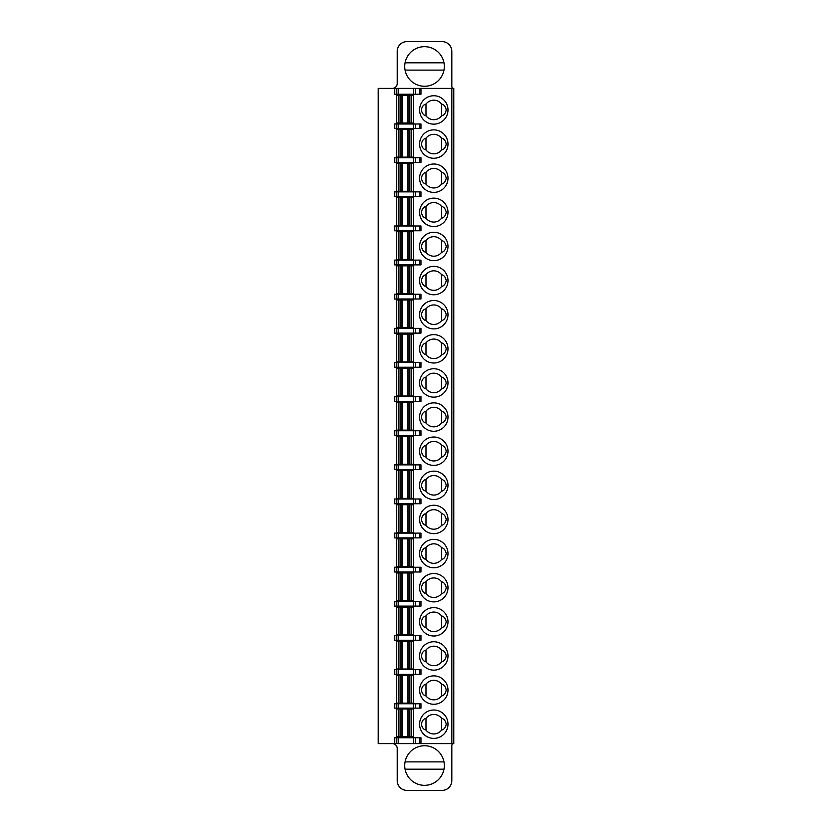 <?xml version="1.0" encoding="UTF-8"?>
<svg xmlns="http://www.w3.org/2000/svg" width="832" height="832" viewBox="0 0 832 832"><rect width="100%" height="100%" fill="white"/><g stroke="black" fill="none" stroke-linecap="round" stroke-linejoin="round"><path stroke-width="1.25" d="M453.783 743.6L420.971 743.6L420.971 737.755L415.345 737.755L415.345 743.6L378.217 743.6L378.217 88.4L415.345 88.4L415.345 94.245L420.971 94.245L420.971 88.4L453.783 88.4L453.783 743.6A1.955 1.955 0 0 0 451.828 745.555L451.828 780.645A9.755 9.755 0 0 1 442.083 790.4L406.983 790.4A9.755 9.755 0 0 1 397.228 780.645L397.228 748.478A4.878 4.878 0 0 0 392.361 743.6M447.99 724.194A14.196 14.196 0 0 0 433.794 710.008A14.196 14.196 0 0 0 419.598 724.194A14.196 14.196 0 0 0 433.794 738.39A14.196 14.196 0 0 0 447.99 724.194M396.739 736.778L396.739 708.989L396.739 736.778L413.317 736.778L413.317 708.989L396.739 708.989M396.739 703.134L396.739 675.355L396.739 703.134L413.317 703.134L413.317 675.355L396.739 675.355M447.99 690.071A14.196 14.196 0 0 0 433.794 675.875A14.196 14.196 0 0 0 419.598 690.071A14.196 14.196 0 0 0 433.794 704.267A14.196 14.196 0 0 0 447.99 690.071M396.739 669.011L396.739 641.222L396.739 669.011L413.317 669.011L413.317 641.222L396.739 641.222M447.99 655.949A14.196 14.196 0 0 0 433.794 641.753A14.196 14.196 0 0 0 419.598 655.949A14.196 14.196 0 0 0 433.794 670.145A14.196 14.196 0 0 0 447.99 655.949M396.739 634.889L396.739 607.1L396.739 634.889L413.317 634.889L413.317 607.1L396.739 607.1M447.99 621.826A14.196 14.196 0 0 0 433.794 607.63A14.196 14.196 0 0 0 419.598 621.826A14.196 14.196 0 0 0 433.794 636.012A14.196 14.196 0 0 0 447.99 621.826M396.739 600.766L396.739 572.978L396.739 600.766L413.317 600.766L413.317 572.978L396.739 572.978M447.99 587.694A14.196 14.196 0 0 0 433.794 573.508A14.196 14.196 0 0 0 419.598 587.694A14.196 14.196 0 0 0 433.794 601.89A14.196 14.196 0 0 0 447.99 587.694M396.739 566.634L396.739 538.845L396.739 566.634L413.317 566.634L413.317 538.845L396.739 538.845M447.99 553.571A14.196 14.196 0 0 0 433.794 539.375A14.196 14.196 0 0 0 419.598 553.571A14.196 14.196 0 0 0 433.794 567.767A14.196 14.196 0 0 0 447.99 553.571M396.739 532.511L396.739 504.722L396.739 532.511L413.317 532.511L413.317 504.722L396.739 504.722M447.99 519.449A14.196 14.196 0 0 0 433.794 505.253A14.196 14.196 0 0 0 419.598 519.449A14.196 14.196 0 0 0 433.794 533.645A14.196 14.196 0 0 0 447.99 519.449M396.739 498.389L396.739 470.6L396.739 498.389L413.317 498.389L413.317 470.6L396.739 470.6M447.99 485.326A14.196 14.196 0 0 0 433.794 471.13A14.196 14.196 0 0 0 419.598 485.326A14.196 14.196 0 0 0 433.794 499.512A14.196 14.196 0 0 0 447.99 485.326M396.739 464.266L396.739 436.478L396.739 464.266L413.317 464.266L413.317 436.478L396.739 436.478M447.99 451.194A14.196 14.196 0 0 0 433.794 437.008A14.196 14.196 0 0 0 419.598 451.194A14.196 14.196 0 0 0 433.794 465.39A14.196 14.196 0 0 0 447.99 451.194M396.739 430.134L396.739 402.345L396.739 430.134L413.317 430.134L413.317 402.345L396.739 402.345M447.99 417.071A14.196 14.196 0 0 0 433.794 402.875A14.196 14.196 0 0 0 419.598 417.071A14.196 14.196 0 0 0 433.794 431.267A14.196 14.196 0 0 0 447.99 417.071M396.739 396.011L396.739 368.222L396.739 396.011L413.317 396.011L413.317 368.222L396.739 368.222M447.99 382.949A14.196 14.196 0 0 0 433.794 368.753A14.196 14.196 0 0 0 419.598 382.949A14.196 14.196 0 0 0 433.794 397.145A14.196 14.196 0 0 0 447.99 382.949M396.739 361.889L396.739 334.1L396.739 361.889L413.317 361.889L413.317 334.1L396.739 334.1M447.99 348.826A14.196 14.196 0 0 0 433.794 334.63A14.196 14.196 0 0 0 419.598 348.826A14.196 14.196 0 0 0 433.794 363.012A14.196 14.196 0 0 0 447.99 348.826M396.739 327.766L396.739 299.978L396.739 327.766L413.317 327.766L413.317 299.978L396.739 299.978M447.99 314.694A14.196 14.196 0 0 0 433.794 300.508A14.196 14.196 0 0 0 419.598 314.694A14.196 14.196 0 0 0 433.794 328.89A14.196 14.196 0 0 0 447.99 314.694M396.739 293.634L396.739 265.845L396.739 293.634L413.317 293.634L413.317 265.845L396.739 265.845M447.99 280.571A14.196 14.196 0 0 0 433.794 266.375A14.196 14.196 0 0 0 419.598 280.571A14.196 14.196 0 0 0 433.794 294.767A14.196 14.196 0 0 0 447.99 280.571M396.739 259.511L396.739 231.722L396.739 259.511L413.317 259.511L413.317 231.722L396.739 231.722M447.99 246.449A14.196 14.196 0 0 0 433.794 232.253A14.196 14.196 0 0 0 419.598 246.449A14.196 14.196 0 0 0 433.794 260.645A14.196 14.196 0 0 0 447.99 246.449M396.739 225.389L396.739 197.6L396.739 225.389L413.317 225.389L413.317 197.6L396.739 197.6M447.99 212.326A14.196 14.196 0 0 0 433.794 198.13A14.196 14.196 0 0 0 419.598 212.326A14.196 14.196 0 0 0 433.794 226.512A14.196 14.196 0 0 0 447.99 212.326M396.739 191.266L396.739 163.478L396.739 191.266L413.317 191.266L413.317 163.478L396.739 163.478M447.99 178.194A14.196 14.196 0 0 0 433.794 164.008A14.196 14.196 0 0 0 419.598 178.194A14.196 14.196 0 0 0 433.794 192.39A14.196 14.196 0 0 0 447.99 178.194M396.739 123.011L396.739 95.222L398.694 95.222L398.694 123.011L396.739 123.011L396.739 95.222M411.372 123.011L411.372 95.222L413.317 95.222L413.317 123.011L409.198 123.011L409.198 95.222L398.694 95.222M447.99 109.949A14.196 14.196 0 0 0 433.794 95.753A14.196 14.196 0 0 0 419.598 109.949A14.196 14.196 0 0 0 433.794 124.145A14.196 14.196 0 0 0 447.99 109.949M447.99 144.071A14.196 14.196 0 0 0 433.794 129.875A14.196 14.196 0 0 0 419.598 144.071A14.196 14.196 0 0 0 433.794 158.267A14.196 14.196 0 0 0 447.99 144.071M396.739 129.355L396.739 157.134L396.739 129.355L400.868 129.355L400.868 157.134L413.317 157.134L413.317 129.355L400.868 129.355M413.66 703.747L394.306 703.747L394.306 708.136L420.971 708.136L420.971 703.747L413.66 703.747L413.66 708.136M396.261 703.747L396.261 708.136M425.994 718.349C423.675 718.744 422.126 720.689 421.346 724.194C422.126 727.709 423.675 729.654 425.994 730.049A9.745 9.745 0 0 0 441.594 730.049C443.914 729.654 445.463 727.709 446.243 724.194C445.463 720.689 443.914 718.744 441.594 718.349A9.755 9.755 0 0 0 425.994 718.349L425.994 730.049M441.594 718.349L441.594 730.049M413.317 708.989L413.317 736.778M394.306 674.378L396.261 674.378L396.261 669.625L394.306 669.625L394.306 674.378M396.261 674.378L420.971 674.378L420.971 669.625L396.261 669.625M413.317 675.355L413.317 703.134M421.346 690.071C422.126 693.576 423.675 695.531 425.994 695.926A9.745 9.745 0 0 0 441.594 695.926C443.914 695.531 445.463 693.576 446.243 690.071C445.463 686.566 443.914 684.611 441.594 684.226A9.745 9.745 0 0 0 425.994 684.226C423.675 684.611 422.126 686.566 421.346 690.071M441.594 695.926L441.594 684.226M425.994 695.926L425.994 684.226M394.306 640.245L396.261 640.245L396.261 635.492L394.306 635.492L394.306 640.245M396.261 640.245L420.971 640.245L420.971 635.492L396.261 635.492M413.317 641.222L413.317 669.011M421.346 655.949C422.126 659.454 423.675 661.409 425.994 661.794A9.745 9.745 0 0 0 441.594 661.794C443.914 661.409 445.463 659.454 446.243 655.949C445.463 652.444 443.914 650.489 441.594 650.094A9.745 9.745 0 0 0 425.994 650.094C423.675 650.489 422.126 652.444 421.346 655.949M441.594 661.794L441.594 650.094M425.994 661.794L425.994 650.094M394.306 606.122L396.261 606.122L396.261 601.37L394.306 601.37L394.306 606.122M396.261 606.122L420.971 606.122L420.971 601.37L396.261 601.37M413.317 607.1L413.317 634.889M421.346 621.826C422.126 625.331 423.675 627.276 425.994 627.671A9.745 9.745 0 0 0 441.594 627.671C443.914 627.276 445.463 625.331 446.243 621.826C445.463 618.311 443.914 616.366 441.594 615.971A9.745 9.745 0 0 0 425.994 615.971C423.675 616.366 422.126 618.311 421.346 621.826M441.594 627.671L441.594 615.971M425.994 627.671L425.994 615.971M394.306 572L396.261 572L396.261 567.247L394.306 567.247L394.306 572M396.261 572L420.971 572L420.971 567.247L396.261 567.247M413.317 572.978L413.317 600.766M421.346 587.694C422.126 591.209 423.675 593.154 425.994 593.549A9.745 9.745 0 0 0 441.594 593.549C443.914 593.154 445.463 591.209 446.243 587.694C445.463 584.189 443.914 582.244 441.594 581.849A9.745 9.745 0 0 0 425.994 581.849C423.675 582.244 422.126 584.189 421.346 587.694M441.594 593.549L441.594 581.849M425.994 593.549L425.994 581.849M394.306 537.878L396.261 537.878L396.261 533.125L394.306 533.125L394.306 537.878M396.261 537.878L420.971 537.878L420.971 533.125L396.261 533.125M413.317 538.845L413.317 566.634M421.346 553.571C422.126 557.076 423.675 559.031 425.994 559.426A9.745 9.745 0 0 0 441.594 559.426C443.914 559.031 445.463 557.076 446.243 553.571C445.463 550.066 443.914 548.111 441.594 547.726A9.745 9.745 0 0 0 425.994 547.726C423.675 548.111 422.126 550.066 421.346 553.571M441.594 559.426L441.594 547.726M425.994 559.426L425.994 547.726M394.306 503.745L396.261 503.745L396.261 498.992L394.306 498.992L394.306 503.745M396.261 503.745L420.971 503.745L420.971 498.992L396.261 498.992M413.317 504.722L413.317 532.511M421.346 519.449C422.126 522.954 423.675 524.909 425.994 525.294A9.745 9.745 0 0 0 441.594 525.294C443.914 524.909 445.463 522.954 446.243 519.449C445.463 515.944 443.914 513.989 441.594 513.594A9.745 9.745 0 0 0 425.994 513.594C423.675 513.989 422.126 515.944 421.346 519.449M441.594 525.294L441.594 513.594M425.994 525.294L425.994 513.594M394.306 469.622L396.261 469.622L396.261 464.87L394.306 464.87L394.306 469.622M396.261 469.622L420.971 469.622L420.971 464.87L396.261 464.87M413.317 470.6L413.317 498.389M421.346 485.326C422.126 488.831 423.675 490.776 425.994 491.171A9.745 9.745 0 0 0 441.594 491.171C443.914 490.776 445.463 488.831 446.243 485.326C445.463 481.811 443.914 479.866 441.594 479.471A9.745 9.745 0 0 0 425.994 479.471C423.675 479.866 422.126 481.811 421.346 485.326M441.594 491.171L441.594 479.471M425.994 491.171L425.994 479.471M394.306 435.5L396.261 435.5L396.261 430.747L394.306 430.747L394.306 435.5M396.261 435.5L420.971 435.5L420.971 430.747L396.261 430.747M413.317 436.478L413.317 464.266M421.346 451.194C422.126 454.709 423.675 456.654 425.994 457.049A9.745 9.745 0 0 0 441.594 457.049C443.914 456.654 445.463 454.709 446.243 451.194C445.463 447.689 443.914 445.744 441.594 445.349A9.745 9.745 0 0 0 425.994 445.349C423.675 445.744 422.126 447.689 421.346 451.194M441.594 457.049L441.594 445.349M425.994 457.049L425.994 445.349M394.306 401.378L396.261 401.378L396.261 396.625L394.306 396.625L394.306 401.378M396.261 401.378L420.971 401.378L420.971 396.625L396.261 396.625M413.317 402.345L413.317 430.134M421.346 417.071C422.126 420.576 423.675 422.531 425.994 422.926A9.745 9.745 0 0 0 441.594 422.926C443.914 422.531 445.463 420.576 446.243 417.071C445.463 413.566 443.914 411.611 441.594 411.226A9.745 9.745 0 0 0 425.994 411.226C423.675 411.611 422.126 413.566 421.346 417.071M441.594 422.926L441.594 411.226M425.994 422.926L425.994 411.226M394.306 367.245L396.261 367.245L396.261 362.492L394.306 362.492L394.306 367.245M396.261 367.245L420.971 367.245L420.971 362.492L396.261 362.492M413.317 368.222L413.317 396.011M421.346 382.949C422.126 386.454 423.675 388.409 425.994 388.794A9.745 9.745 0 0 0 441.594 388.794C443.914 388.409 445.463 386.454 446.243 382.949C445.463 379.444 443.914 377.489 441.594 377.094A9.745 9.745 0 0 0 425.994 377.094C423.675 377.489 422.126 379.444 421.346 382.949M441.594 388.794L441.594 377.094M425.994 388.794L425.994 377.094M394.306 333.122L396.261 333.122L396.261 328.37L394.306 328.37L394.306 333.122M396.261 333.122L420.971 333.122L420.971 328.37L396.261 328.37M413.317 334.1L413.317 361.889M421.346 348.826C422.126 352.331 423.675 354.276 425.994 354.671A9.745 9.745 0 0 0 441.594 354.671C443.914 354.276 445.463 352.331 446.243 348.826C445.463 345.311 443.914 343.366 441.594 342.971A9.745 9.745 0 0 0 425.994 342.971C423.675 343.366 422.126 345.311 421.346 348.826M441.594 354.671L441.594 342.971M425.994 354.671L425.994 342.971M394.306 299L396.261 299L396.261 294.247L394.306 294.247L394.306 299M396.261 299L420.971 299L420.971 294.247L396.261 294.247M413.317 299.978L413.317 327.766M421.346 314.694C422.126 318.209 423.675 320.154 425.994 320.549A9.745 9.745 0 0 0 441.594 320.549C443.914 320.154 445.463 318.209 446.243 314.694C445.463 311.189 443.914 309.244 441.594 308.849A9.745 9.745 0 0 0 425.994 308.849C423.675 309.244 422.126 311.189 421.346 314.694M441.594 320.549L441.594 308.849M425.994 320.549L425.994 308.849M394.306 264.878L396.261 264.878L396.261 260.125L394.306 260.125L394.306 264.878M396.261 264.878L420.971 264.878L420.971 260.125L396.261 260.125M413.317 265.845L413.317 293.634M421.346 280.571C422.126 284.076 423.675 286.031 425.994 286.426A9.745 9.745 0 0 0 441.594 286.426C443.914 286.031 445.463 284.076 446.243 280.571C445.463 277.066 443.914 275.111 441.594 274.726A9.745 9.745 0 0 0 425.994 274.726C423.675 275.111 422.126 277.066 421.346 280.571M441.594 286.426L441.594 274.726M425.994 286.426L425.994 274.726M394.306 230.755L396.261 230.755L396.261 225.992L394.306 225.992L394.306 230.755M396.261 230.755L420.971 230.755L420.971 225.992L396.261 225.992M413.317 231.722L413.317 259.511M421.346 246.449C422.126 249.954 423.675 251.909 425.994 252.294A9.745 9.745 0 0 0 441.594 252.294C443.914 251.909 445.463 249.954 446.243 246.449C445.463 242.944 443.914 240.989 441.594 240.594A9.745 9.745 0 0 0 425.994 240.594C423.675 240.989 422.126 242.944 421.346 246.449M441.594 252.294L441.594 240.594M425.994 252.294L425.994 240.594M394.306 196.622L396.261 196.622L396.261 191.87L394.306 191.87L394.306 196.622M396.261 196.622L420.971 196.622L420.971 191.87L396.261 191.87M413.317 197.6L413.317 225.389M421.346 212.326C422.126 215.831 423.675 217.776 425.994 218.171A9.745 9.745 0 0 0 441.594 218.171C443.914 217.776 445.463 215.831 446.243 212.326C445.463 208.811 443.914 206.866 441.594 206.471A9.745 9.745 0 0 0 425.994 206.471C423.675 206.866 422.126 208.811 421.346 212.326M441.594 218.171L441.594 206.471M425.994 218.171L425.994 206.471M394.306 162.5L396.261 162.5L396.261 157.747L394.306 157.747L394.306 162.5M396.261 162.5L420.971 162.5L420.971 157.747L396.261 157.747M413.317 163.478L413.317 191.266M421.346 178.194C422.126 181.709 423.675 183.654 425.994 184.049A9.745 9.745 0 0 0 441.594 184.049C443.914 183.654 445.463 181.709 446.243 178.194C445.463 174.689 443.914 172.744 441.594 172.349A9.745 9.745 0 0 0 425.994 172.349C423.675 172.744 422.126 174.689 421.346 178.194M441.594 184.049L441.594 172.349M425.994 184.049L425.994 172.349M394.306 128.378L420.971 128.378L420.971 123.989L394.306 123.989L394.306 128.378M396.261 128.378L396.261 123.989M411.372 95.222L409.198 95.222M398.694 123.011L409.198 123.011M413.317 95.222L413.317 123.011M441.594 115.794C443.914 115.409 445.463 113.454 446.243 109.949C445.463 106.444 443.914 104.489 441.594 104.094L441.594 115.794A9.745 9.745 0 0 1 425.994 115.794C423.675 115.409 422.126 113.454 421.346 109.949C422.126 106.444 423.675 104.489 425.994 104.094L425.994 115.794M441.594 104.094A9.745 9.745 0 0 0 425.994 104.094M421.346 144.071C422.126 147.576 423.675 149.531 425.994 149.926A9.745 9.745 0 0 0 441.594 149.926C443.914 149.531 445.463 147.576 446.243 144.071C445.463 140.566 443.914 138.611 441.594 138.226A9.745 9.745 0 0 0 425.994 138.226C423.675 138.611 422.126 140.566 421.346 144.071M441.594 138.226L441.594 149.926M425.994 138.226L425.994 149.926M396.739 157.134L400.868 157.134M413.317 129.355L413.317 157.134M444.319 765.534A19.791 19.791 0 0 0 424.528 745.742A19.791 19.791 0 0 0 404.737 765.534A19.791 19.791 0 0 0 424.528 785.325A19.791 19.791 0 0 0 444.319 765.534M415.345 743.6L420.971 743.6M415.345 737.755L394.306 737.755L394.306 743.6M396.261 743.6L396.261 737.755M405.08 761.883A19.791 19.791 0 0 1 443.986 761.883L405.08 761.883M443.986 769.194A19.791 19.791 0 0 1 405.08 769.194L443.986 769.194M420.971 88.4L415.345 88.4M394.306 88.4L394.306 94.245L415.345 94.245M396.261 94.245L396.261 88.4M392.361 88.4A4.878 4.878 0 0 0 397.228 83.522L397.228 51.355M397.228 51.345A9.755 9.755 0 0 1 406.983 41.6L442.083 41.6A9.755 9.755 0 0 1 451.828 51.355L451.828 86.445A1.955 1.955 0 0 0 453.783 88.4M444.319 66.466A19.791 19.791 0 0 0 424.528 46.675A19.791 19.791 0 0 0 404.737 66.466A19.791 19.791 0 0 0 424.528 86.258A19.791 19.791 0 0 0 444.319 66.466M405.08 62.806A19.791 19.791 0 0 1 443.986 62.806L405.08 62.806M443.986 70.117A19.791 19.791 0 0 1 405.08 70.117L443.986 70.117M451.828 743.6L451.828 88.4M398.206 703.747L398.206 708.136M415.345 703.747L415.345 708.136M419.286 703.747L419.286 708.136M398.694 708.989L398.694 736.778M398.934 736.778L398.934 708.989M400.868 708.989L400.868 736.778M402.126 736.778L402.126 708.989M407.93 708.989L407.93 736.778M409.198 736.778L409.198 708.989M411.133 708.989L411.133 736.778M411.372 736.778L411.372 708.989M398.206 669.625L398.206 674.378M413.66 669.625L413.66 674.378M415.345 669.625L415.345 674.378M419.286 669.625L419.286 674.378M398.694 675.355L398.694 703.134M398.934 703.134L398.934 675.355M400.868 675.355L400.868 703.134M402.126 703.134L402.126 675.355M407.93 675.355L407.93 703.134M409.198 703.134L409.198 675.355M411.133 675.355L411.133 703.134M411.372 703.134L411.372 675.355M398.206 635.492L398.206 640.245M413.66 635.492L413.66 640.245M415.345 635.492L415.345 640.245M419.286 635.492L419.286 640.245M398.694 641.222L398.694 669.011M398.934 669.011L398.934 641.222M400.868 641.222L400.868 669.011M402.126 669.011L402.126 641.222M407.93 641.222L407.93 669.011M409.198 669.011L409.198 641.222M411.133 641.222L411.133 669.011M411.372 669.011L411.372 641.222M398.206 601.37L398.206 606.122M413.66 601.37L413.66 606.122M415.345 601.37L415.345 606.122M419.286 601.37L419.286 606.122M398.694 607.1L398.694 634.889M398.934 634.889L398.934 607.1M400.868 607.1L400.868 634.889M402.126 634.889L402.126 607.1M407.93 607.1L407.93 634.889M409.198 634.889L409.198 607.1M411.133 607.1L411.133 634.889M411.372 634.889L411.372 607.1M398.206 567.247L398.206 572M413.66 567.247L413.66 572M415.345 567.247L415.345 572M419.286 567.247L419.286 572M398.694 572.978L398.694 600.766M398.934 600.766L398.934 572.978M400.868 572.978L400.868 600.766M402.126 600.766L402.126 572.978M407.93 572.978L407.93 600.766M409.198 600.766L409.198 572.978M411.133 572.978L411.133 600.766M411.372 600.766L411.372 572.978M398.206 533.125L398.206 537.878M413.66 533.125L413.66 537.878M415.345 533.125L415.345 537.878M419.286 533.125L419.286 537.878M398.694 538.845L398.694 566.634M398.934 566.634L398.934 538.845M400.868 538.845L400.868 566.634M402.126 566.634L402.126 538.845M407.93 538.845L407.93 566.634M409.198 566.634L409.198 538.845M411.133 538.845L411.133 566.634M411.372 566.634L411.372 538.845M398.206 498.992L398.206 503.745M413.66 498.992L413.66 503.745M415.345 498.992L415.345 503.745M419.286 498.992L419.286 503.745M398.694 504.722L398.694 532.511M398.934 532.511L398.934 504.722M400.868 504.722L400.868 532.511M402.126 532.511L402.126 504.722M407.93 504.722L407.93 532.511M409.198 532.511L409.198 504.722M411.133 504.722L411.133 532.511M411.372 532.511L411.372 504.722M398.206 464.87L398.206 469.622M413.66 464.87L413.66 469.622M415.345 464.87L415.345 469.622M419.286 464.87L419.286 469.622M398.694 470.6L398.694 498.389M398.934 498.389L398.934 470.6M400.868 470.6L400.868 498.389M402.126 498.389L402.126 470.6M407.93 470.6L407.93 498.389M409.198 498.389L409.198 470.6M411.133 470.6L411.133 498.389M411.372 498.389L411.372 470.6M398.206 430.747L398.206 435.5M413.66 430.747L413.66 435.5M415.345 430.747L415.345 435.5M419.286 430.747L419.286 435.5M398.694 436.478L398.694 464.266M398.934 464.266L398.934 436.478M400.868 436.478L400.868 464.266M402.126 464.266L402.126 436.478M407.93 436.478L407.93 464.266M409.198 464.266L409.198 436.478M411.133 436.478L411.133 464.266M411.372 464.266L411.372 436.478M398.206 396.625L398.206 401.378M413.66 396.625L413.66 401.378M415.345 396.625L415.345 401.378M419.286 396.625L419.286 401.378M398.694 402.345L398.694 430.134M398.934 430.134L398.934 402.345M400.868 402.345L400.868 430.134M402.126 430.134L402.126 402.345M407.93 402.345L407.93 430.134M409.198 430.134L409.198 402.345M411.133 402.345L411.133 430.134M411.372 430.134L411.372 402.345M398.206 362.492L398.206 367.245M413.66 362.492L413.66 367.245M415.345 362.492L415.345 367.245M419.286 362.492L419.286 367.245M398.694 368.222L398.694 396.011M398.934 396.011L398.934 368.222M400.868 368.222L400.868 396.011M402.126 396.011L402.126 368.222M407.93 368.222L407.93 396.011M409.198 396.011L409.198 368.222M411.133 368.222L411.133 396.011M411.372 396.011L411.372 368.222M398.206 328.37L398.206 333.122M413.66 328.37L413.66 333.122M415.345 328.37L415.345 333.122M419.286 328.37L419.286 333.122M398.694 334.1L398.694 361.889M398.934 361.889L398.934 334.1M400.868 334.1L400.868 361.889M402.126 361.889L402.126 334.1M407.93 334.1L407.93 361.889M409.198 361.889L409.198 334.1M411.133 334.1L411.133 361.889M411.372 361.889L411.372 334.1M398.206 294.247L398.206 299M413.66 294.247L413.66 299M415.345 294.247L415.345 299M419.286 294.247L419.286 299M398.694 299.978L398.694 327.766M398.934 327.766L398.934 299.978M400.868 299.978L400.868 327.766M402.126 327.766L402.126 299.978M407.93 299.978L407.93 327.766M409.198 327.766L409.198 299.978M411.133 299.978L411.133 327.766M411.372 327.766L411.372 299.978M398.206 260.125L398.206 264.878M413.66 260.125L413.66 264.878M415.345 260.125L415.345 264.878M419.286 260.125L419.286 264.878M398.694 265.845L398.694 293.634M398.934 293.634L398.934 265.845M400.868 265.845L400.868 293.634M402.126 293.634L402.126 265.845M407.93 265.845L407.93 293.634M409.198 293.634L409.198 265.845M411.133 265.845L411.133 293.634M411.372 293.634L411.372 265.845M398.206 225.992L398.206 230.755M413.66 225.992L413.66 230.755M415.345 225.992L415.345 230.755M419.286 225.992L419.286 230.755M398.694 231.722L398.694 259.511M398.934 259.511L398.934 231.722M400.868 231.722L400.868 259.511M402.126 259.511L402.126 231.722M407.93 231.722L407.93 259.511M409.198 259.511L409.198 231.722M411.133 231.722L411.133 259.511M411.372 259.511L411.372 231.722M398.206 191.87L398.206 196.622M413.66 191.87L413.66 196.622M415.345 191.87L415.345 196.622M419.286 191.87L419.286 196.622M398.694 197.6L398.694 225.389M398.934 225.389L398.934 197.6M400.868 197.6L400.868 225.389M402.126 225.389L402.126 197.6M407.93 197.6L407.93 225.389M409.198 225.389L409.198 197.6M411.133 197.6L411.133 225.389M411.372 225.389L411.372 197.6M398.206 157.747L398.206 162.5M413.66 157.747L413.66 162.5M415.345 157.747L415.345 162.5M419.286 157.747L419.286 162.5M398.694 163.478L398.694 191.266M398.934 191.266L398.934 163.478M400.868 163.478L400.868 191.266M402.126 191.266L402.126 163.478M407.93 163.478L407.93 191.266M409.198 191.266L409.198 163.478M411.133 163.478L411.133 191.266M411.372 191.266L411.372 163.478M419.286 128.378L419.286 123.989M415.345 123.989L415.345 128.378M413.66 128.378L413.66 123.989M398.206 123.989L398.206 128.378M402.126 123.011L402.126 95.222M407.93 95.222L407.93 123.011M398.934 123.011L398.934 95.222M400.868 95.222L400.868 123.011M411.133 95.222L411.133 123.011M398.694 129.355L398.694 157.134M398.934 157.134L398.934 129.355M402.126 157.134L402.126 129.355M407.93 129.355L407.93 157.134M409.198 157.134L409.198 129.355M411.133 129.355L411.133 157.134M411.372 157.134L411.372 129.355M419.286 743.6L419.286 737.755M413.66 743.6L413.66 737.755M398.206 737.755L398.206 743.6M419.286 94.245L419.286 88.4M413.66 94.245L413.66 88.4M398.206 88.4L398.206 94.245"/></g></svg>
